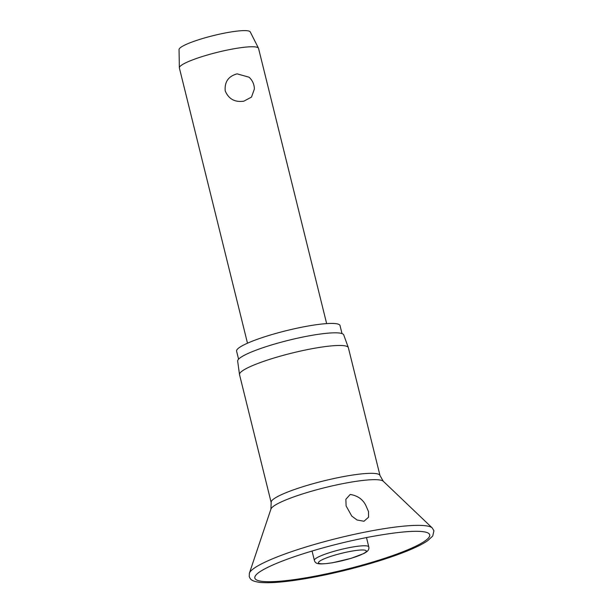 <?xml version="1.0" encoding="UTF-8"?>
<svg xmlns="http://www.w3.org/2000/svg" width="613" height="613" viewBox="0 0 613 613"><rect width="100%" height="100%" fill="white"/><g stroke="black" fill="none" stroke-linecap="round" stroke-linejoin="round"><path stroke-width="0.92" d="M363.969 521.265L356.981 519.97L351.762 516.077L346.115 505.963L345.847 499.311L350.207 494.446C357.532 495.641 362.727 499.266 365.777 505.319L368.513 511.579L368.551 517.219L363.969 521.265M310.53 348.989A56.067 8.352 166.1 0 0 239.507 374.528A56.067 8.352 166.1 0 0 239.53 374.658L271.168 502.514A56.067 8.352 166.1 0 1 342.169 476.845A56.067 8.352 166.1 0 1 380.014 475.573L348.376 347.724A56.067 8.352 166.1 0 0 348.337 347.594A56.067 8.352 166.1 0 0 310.53 348.989M348.337 347.594L343.724 334.897A54.634 8.138 166.1 0 0 306.875 336.253A54.634 8.138 166.1 0 0 237.66 361.141L239.507 374.528M342.008 333.595L340.023 325.557A53.277 7.938 166.1 0 0 304.056 326.767A53.277 7.938 166.1 0 0 236.587 351.157L238.572 359.187M326.652 323.603L258.548 48.389A40.772 6.076 166.1 0 0 258.479 48.197A40.772 6.076 166.1 0 0 231.024 49.316A40.772 6.076 166.1 0 0 179.356 67.775A40.772 6.076 166.1 0 0 179.387 67.982L247.491 343.196M243.859 101.176C234.886 102.471 228.672 99.053 225.224 90.923C224.435 81.927 228.396 76.234 237.093 73.851L249.07 77.207A16.176 16.176 0 0 1 254.38 89L251.514 97.076L243.859 101.176M258.479 48.197L250.25 31.907A36.696 5.471 166.1 0 0 225.538 32.918A36.696 5.471 166.1 0 0 179.042 49.53L179.356 67.775M432.272 527.969A94.624 14.099 166.1 0 0 369.118 531.31A94.624 14.099 166.1 0 0 249.384 573.232L249.223 576.481C250.311 578.917 250.495 580.902 259.391 582.35C271.061 583.553 289.627 581.737 315.09 576.917C348.812 570.542 388.366 559.194 411.078 549.34C418.242 546.267 423.775 543.394 427.675 540.704L432.732 536.03L433.927 530.766L432.272 527.969L383.294 481.274A58.135 8.659 166.1 0 0 344.491 483.32A58.135 8.659 166.1 0 0 270.931 509.081L249.384 573.232M257.115 573.875A90.065 13.417 166.1 0 0 315.649 576.051A90.065 13.417 166.1 0 0 403.998 551.332A90.065 13.417 166.1 0 0 425.728 532.145C416.855 530.122 398.052 531.739 369.332 537.003C343.395 542.053 318.806 548.474 295.566 556.275C283.995 560.221 274.632 563.96 267.483 567.485C262.425 570.021 258.97 572.144 257.115 573.875M314.362 560.359C315.48 564.305 319.005 564.742 332.759 562.719L351.073 558.351L363.969 553.462L366.382 551.999C368.421 550.581 369.225 548.88 368.788 546.888A28.029 4.176 166.1 0 0 349.862 547.524A28.029 4.176 166.1 0 0 315.634 558.581A28.029 4.176 166.1 0 0 314.362 560.359L312.055 551.026M349.663 551.524A24.635 3.67 166.1 0 0 319.588 561.24A24.635 3.67 166.1 0 0 335.096 562.244A24.635 3.67 166.1 0 0 365.179 552.528A24.635 3.67 166.1 0 0 349.663 551.524M270.931 509.081L271.168 502.514M366.474 537.555L368.788 546.888M380.014 475.573L383.294 481.274"/></g></svg>
